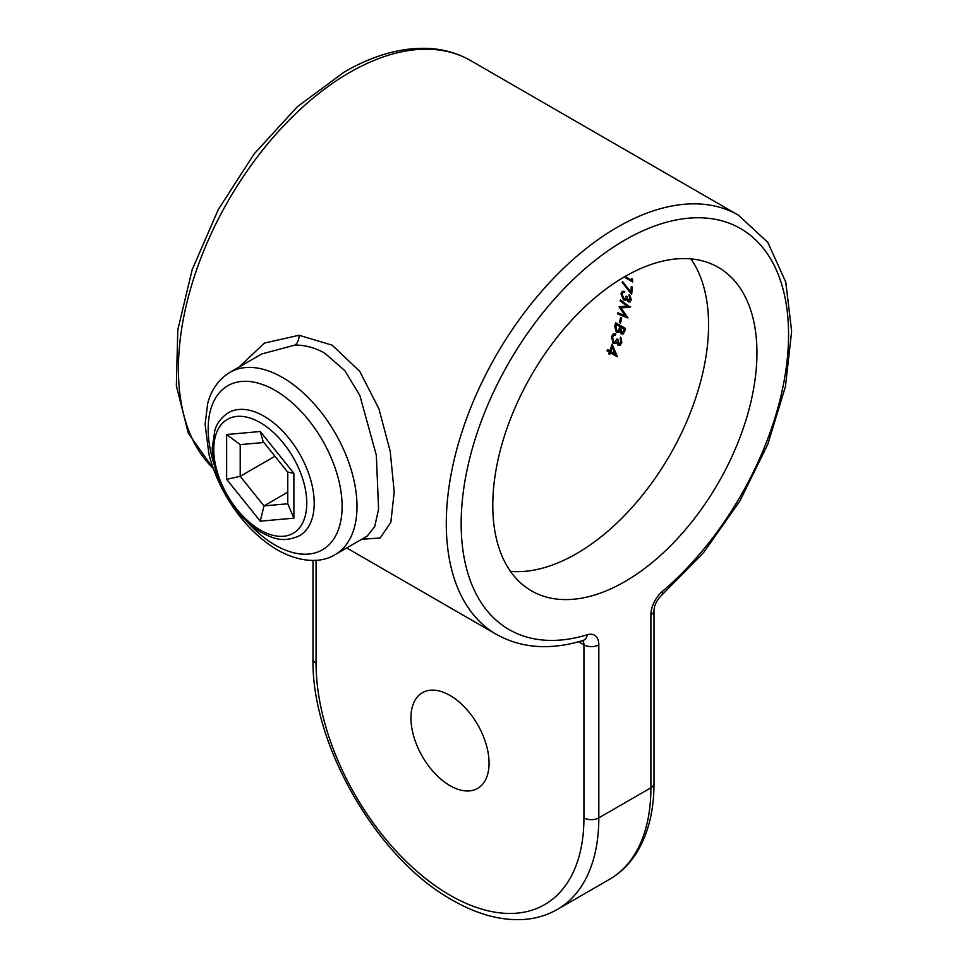 <?xml version="1.0" encoding="UTF-8"?>
<svg xmlns="http://www.w3.org/2000/svg" width="968" height="968" viewBox="0 0 968 968"><rect width="100%" height="100%" fill="white"/><g stroke="black" fill="none" stroke-linecap="round" stroke-linejoin="round"><path stroke-width="1.45" d="M261.929 353.864L229.973 372.317A105.234 60.754 60 0 1 282.583 377.532A105.234 60.754 60 0 1 351.336 470.266A105.234 60.754 60 0 1 335.194 554.591L367.162 536.139L374.689 526.677L378.585 509.192L376.346 455.25L359.854 395.488L344.85 370.671L324.764 353.175C315.302 347.814 305.404 345.092 295.046 345.044L261.759 353.973M238.951 367.138L264.445 343.083L299.076 335.255L332.218 345.201L359.769 371.373L378.936 408.847L390.213 451.378L394.194 491.865L390.854 522.296L380.194 538.002L361.754 539.249M449.999 785.653A55.249 31.896 60 0 1 413.917 736.975A55.249 31.896 60 0 1 422.387 692.701A55.249 31.896 60 0 1 449.999 695.435A55.249 31.896 60 0 1 486.093 744.126A55.249 31.896 60 0 1 477.623 788.388A55.249 31.896 60 0 1 449.999 785.653M510.475 571.362A186.788 107.835 120 0 0 576.505 553.672A186.788 107.835 120 0 0 690.886 258.879M624.868 581.599A186.788 107.835 120 0 0 746.885 417.002A186.788 107.835 120 0 0 718.256 267.325A186.788 107.835 120 0 0 624.868 276.582A186.788 107.835 120 0 0 502.84 441.178A186.788 107.835 120 0 0 531.468 590.843A186.788 107.835 120 0 0 624.868 581.599M612.103 344.184A197.303 113.909 -60 0 1 609.804 350.9L607.529 349.581A197.303 113.909 -60 0 1 607.069 350.864L609.344 352.183A197.303 113.909 -60 0 1 608.739 353.84L609.755 354.421A197.303 113.909 120 0 0 610.36 352.763L617.173 356.696A197.303 113.909 120 0 0 617.269 356.442L612.103 344.184M615.66 322.743A197.303 113.909 -60 0 1 614.728 326.349L616.35 332.278L618.455 332.339L619.58 331.129L621.25 333.899L623.223 333.936L624.832 331.032A197.303 113.909 120 0 0 625.497 328.43L615.66 322.743M620.161 300.915L627.058 306.215L619.157 306.699A197.303 113.909 -60 0 1 619.109 306.953L625.292 315.677L617.947 312.821A197.303 113.909 -60 0 1 617.693 313.983L627.905 317.952A197.303 113.909 120 0 0 627.942 317.782L620.899 307.836L629.89 307.279A197.303 113.909 120 0 0 629.926 307.122L620.343 299.79A197.303 113.909 -60 0 1 620.161 300.915L620.924 300.479A198.355 114.526 120 0 0 620.96 300.249M631.305 286.455A197.303 113.909 -60 0 1 630.821 292.009L622.618 281.603L622.134 282.281L631.644 294.429A197.303 113.909 120 0 0 632.31 287.048L631.305 286.455M624.13 277.005L632.624 281.906A197.303 113.909 120 0 0 632.709 279.752L631.729 278.494A197.303 113.909 -60 0 1 631.656 280.284L625.062 276.473M622.726 292.626L624.203 292.457A197.303 113.909 120 0 0 624.324 291.356L622.182 291.392L620.936 293.764L623.513 299.874L625.364 300.141L626.405 299.281L628.22 301.895L630.059 301.968L631.281 299.765L629.2 294.671A197.303 113.909 -60 0 1 629.067 295.76L630.265 299.197L628.377 300.794L627.191 296.704L626.187 296.111L625.025 298.749L623.586 298.713L621.94 294.369L622.92 292.505M630.156 300.382L628.377 300.794M625.994 299.777L627.155 298.846L628.97 301.459L628.22 301.895M620.645 317.383A197.303 113.909 -60 0 1 619.484 322.429L620.488 323.01A197.303 113.909 120 0 0 621.662 317.964L620.645 317.383M613.724 335.279L615.406 334.989A197.303 113.909 120 0 0 615.757 333.766L613.361 333.936L611.498 336.658L613.168 343.301L615.176 343.471L616.495 342.454L618.007 345.249L620.052 345.189L621.831 342.672L620.524 337.13A197.303 113.909 -60 0 1 620.173 338.352L620.815 342.103L618.407 344.003L617.899 339.526L616.882 338.933L615.067 341.934L613.482 341.994L612.502 337.263L613.966 335.134M620.355 343.495L618.407 344.003M632.661 281.071L624.868 276.57M632.419 279.389A198.355 114.526 120 0 1 632.406 279.849L631.656 280.284M631.777 293.183L630.846 291.997M622.835 281.869L622.134 282.281M631.983 286.855A198.355 114.526 120 0 1 631.572 291.574L630.821 292.009M629.139 300.358L630.265 299.197M631.015 298.761L629.817 295.325L629.067 295.76M620.936 293.764L621.686 293.328L624.263 299.439L623.513 299.874M630.652 306.844L620.899 307.836M627.397 317.008L618.467 313.547L617.693 313.983M619.871 306.517L626.054 315.229L625.292 315.677M620.924 300.479L627.821 305.779L627.058 306.215M620.682 322.223L619.484 322.429M620.27 321.981A198.355 114.526 120 0 0 621.25 317.734M619.58 331.129L620.379 330.669L622.049 333.44L621.25 333.899M614.728 326.349L615.515 325.901L617.148 331.818L616.35 332.278M615.515 325.901A198.355 114.526 120 0 0 616.241 323.082M624.191 329.035A197.303 113.909 -60 0 1 623.767 330.669L621.565 332.677L620.827 328.019A197.303 113.909 120 0 0 621.033 327.22L624.191 329.035L624.977 328.588L621.819 326.76L621.033 327.22M622.351 332.218L623.767 330.669M624.554 330.209A198.355 114.526 120 0 0 624.977 328.588M623.428 332.266L621.565 332.677M620.028 326.627A197.303 113.909 -60 0 1 619.822 327.426L618.044 331.056L616.689 331.056L615.926 326.228A197.303 113.909 120 0 0 616.362 324.522L620.028 326.627L620.815 326.18L617.148 324.062L616.362 324.522M618.044 331.056L619.835 329.41L620.609 326.966A198.355 114.526 120 0 0 620.815 326.18M619.835 329.41L619.048 329.87M619.23 343.531L620.815 342.103M621.625 341.631L620.972 337.892L620.173 338.352M616.495 342.454L617.318 341.982L618.818 344.777L618.007 345.249M611.498 336.658L612.308 336.199L613.978 342.829L613.168 343.301M616.918 355.583L611.195 352.279L610.36 352.763M610.046 353.623L608.739 353.84M609.586 353.356A198.355 114.526 120 0 0 610.179 351.699L609.344 352.183M610.179 351.699L607.916 350.38L607.069 350.864M612.478 345.044A198.355 114.526 120 0 1 610.639 350.416L609.804 350.9M610.808 351.481A197.303 113.909 120 0 0 612.284 347.246L615.091 353.949L610.808 351.481M615.091 353.949L615.926 353.465L613.107 346.762L612.284 347.246M263.877 442.497L240.209 444.614L240.209 476.316L263.986 505.901L287.762 503.771L287.762 472.215M287.762 492.167L263.986 505.901L260.259 521.171L226.645 479.341L226.645 434.511L260.259 431.51L263.139 441.577L287.968 472.469M274.948 456.267L240.209 476.316L226.645 479.341M240.209 444.614L226.645 434.511M260.259 431.51L293.885 473.34L287.762 472.069M293.885 473.34L293.885 518.17L287.762 503.771M247.348 522.054A94.707 54.68 -120 0 0 275.142 545.081A94.707 54.68 -120 0 0 342.115 506.409A94.707 54.68 -120 0 0 275.142 390.419A94.707 54.68 -120 0 0 214.218 464.676M299.076 335.255A10.527 6.728 -88.9 0 1 295.046 345.044M346.689 547.948L496.415 634.391A242.024 139.731 -60 0 1 459.316 440.452A242.024 139.731 -60 0 1 617.427 227.177A242.024 139.731 -60 0 1 738.439 215.186L767.805 242.375L785.774 282.111L791.642 331.225L785.447 386.51L767.769 444.385L739.903 500.976L703.736 552.401L661.749 595.151A10.527 4.525 -130.3 0 0 662.378 591.424A231.509 133.657 120 0 0 787.468 313.402A231.509 133.657 120 0 0 624.868 240.064A231.509 133.657 120 0 0 462.256 501.158A231.509 133.657 120 0 0 587.346 634.742A21.042 12.148 120 0 1 598.817 644.845L598.817 817.875L650.907 787.807L650.907 614.777A21.042 12.148 120 0 1 662.378 591.424M213.371 468.681L188.3 433.18L176.357 385.712L177.785 329.894L192.172 269.673L218.344 209.439L254.294 153.73L297.321 106.734L344.293 71.995C373.309 55.261 401.175 47.396 427.916 48.4C443.526 49.138 457.731 53.18 470.569 60.536A242.024 139.731 120 0 0 349.557 72.515A242.024 139.731 120 0 0 196.262 270.786A242.024 139.731 120 0 0 213.25 468.33M316.064 560.315L316.064 663.225A189.413 109.36 -120 0 0 449.999 895.206A189.413 109.36 -120 0 0 583.934 817.875L583.934 644.845L578.622 641.772M609.501 879.331A199.94 115.434 -120 0 0 650.907 787.807A10.527 6.074 180 0 0 653.993 783.511C653.993 811.075 648.124 834.295 636.375 853.171C629.285 864.303 620.331 873.027 609.501 879.331L557.411 909.4A199.94 115.434 60 0 0 598.817 817.875A10.527 6.074 0 0 1 583.934 817.875M312.991 560.436L312.991 658.93A10.527 6.074 0 0 0 316.064 663.225M582.542 640.647A10.527 6.074 -60 0 1 583.934 644.845A10.527 6.074 0 0 0 598.817 644.845M496.415 634.391C521.558 648.354 550.417 650.399 582.978 640.501A10.527 7.308 -107 0 0 587.346 634.742M661.749 595.151C656.873 600.015 654.295 605.121 653.993 610.481A10.527 6.074 180 0 1 650.907 614.777M620.609 326.966L619.822 327.426M228.472 412.683A71.027 41.007 60 0 1 289.093 438.468A71.027 41.007 60 0 1 299.499 535.703C282.91 543.217 272.746 538.317 261.045 532.279C252.249 527.088 244.118 519.852 236.628 510.572C221.152 490.607 213.02 469.746 212.222 447.99L214.884 430.058C215.561 428.098 217.982 419.567 228.472 412.683M283.515 443.259A65.763 37.97 -120 0 0 219.99 426.235A65.763 37.97 -120 0 0 237.015 509.422A65.763 37.97 -120 0 0 300.54 526.447A65.763 37.97 -120 0 0 283.515 443.259M293.885 518.17L260.259 521.171M335.194 554.591C323.832 561.888 303.129 564.368 277.32 549.897C257.077 537.833 239.943 519.768 225.919 495.713C218.187 482.197 212.524 468.343 208.931 454.125L205.095 424.395L207.636 403.741C209.862 394.593 215.489 381.247 229.973 372.317M738.439 215.186L470.569 60.536M312.991 658.93C311.333 744.658 377.109 858.592 452.189 900.022C476.062 913.816 499.101 920.338 521.316 919.6C534.505 919.031 546.533 915.631 557.411 909.4M653.993 610.481L653.993 783.511M625.025 298.749L625.776 298.313M615.067 341.946L615.89 341.474"/></g></svg>
